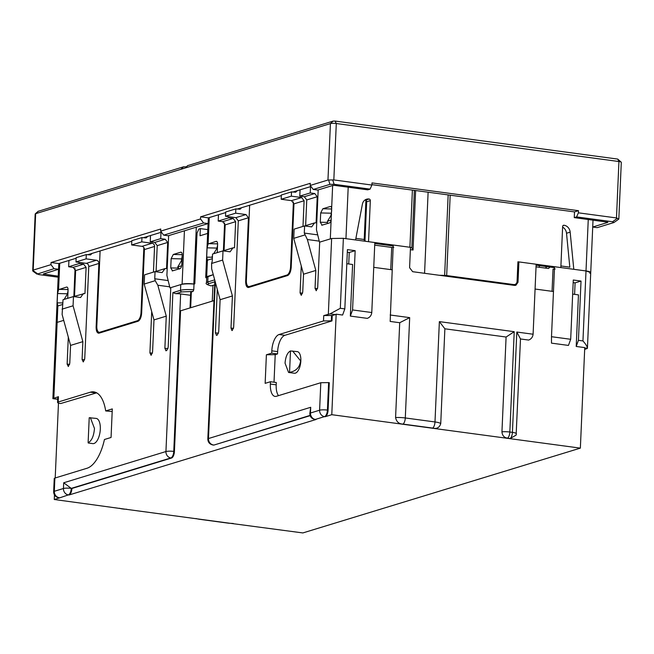 <?xml version="1.0" encoding="UTF-8"?>
<svg xmlns="http://www.w3.org/2000/svg" width="654" height="654" viewBox="0 0 654 654"><rect width="100%" height="100%" fill="white"/><g stroke="black" fill="none" stroke-linecap="round" stroke-linejoin="round"><path stroke-width="0.98" d="M90.326 392.204L96.154 392.989L60.708 403.526A5.812 1.038 2.5 0 1 57.56 402.463A5.812 1.038 2.5 0 1 58.198 402.022L90.326 392.204A38.684 17.159 97.7 0 1 93.824 391.885A38.684 17.159 97.7 0 1 105.686 410.933L112.3 408.913L111.057 437.477L104.444 439.504A38.684 17.159 97.7 0 1 87.007 468.256L54.879 478.074L54.307 491.285A5.812 5.101 73 0 0 59.22 497.694A5.812 2.575 97.7 0 1 58.688 497.743C55.426 496.966 53.751 494.964 53.661 491.726A5.812 1.038 2.5 0 1 54.307 491.285L63.446 488.497A5.812 5.101 73 0 0 68.351 494.898L69.022 494.988A5.812 2.575 97.7 0 0 71.924 488.464L171.512 458.037A5.812 2.575 97.7 0 0 174.422 451.505L180.561 310.822L213.866 300.644M69.022 494.988L316.046 419.5A5.812 2.575 97.7 0 1 315.514 419.549L314.852 419.459C311.59 418.691 309.914 416.688 309.824 413.451A5.812 1.038 2.5 0 1 310.47 413.009L319.602 410.213A5.812 1.038 2.5 0 1 327.425 410.099A5.812 2.575 97.7 0 1 324.515 416.623L315.383 419.41A5.812 5.101 -107 0 1 310.47 413.009L310.715 407.295L208.471 438.54A5.812 1.038 -177.5 0 0 207.825 438.981C207.923 442.218 209.599 444.221 212.861 444.99L213.523 445.08A5.812 2.575 97.7 0 0 214.046 445.031L310.159 415.666M328.087 410.189L327.425 410.099L328.627 382.598L329.289 382.688L328.087 410.189A5.812 2.575 97.7 0 1 325.185 416.712L331.782 414.693L580.36 448.129L584.75 347.609L576.207 346.465L578.455 294.872L572.667 294.096M580.36 448.129L302.851 532.936L229.137 523.159A5.812 2.575 97.7 0 1 228.614 523.208L198.93 519.211A5.812 2.575 -82.3 0 0 199.454 519.162L229.137 523.159M290.499 350.936L297.308 351.631A10.897 4.831 97.7 0 1 300.84 360.91A10.897 4.831 97.7 0 1 294.406 373.238L288.577 372.453L285.046 363.174C285.626 356.577 287.441 352.498 290.499 350.936L289.558 372.363L288.577 372.453M331.782 414.693L336.164 314.173A5.812 2.575 97.7 0 1 335.486 314.566L332.224 315.563L331.987 320.918L284.907 335.306A14.527 6.442 97.7 0 0 277.639 351.615L271.811 350.838A14.527 6.442 97.7 0 1 279.078 334.521L323.501 320.951L331.325 320.828L331.553 315.473L323.738 315.588L330.106 313.838L340.317 308.296L343.366 238.309L374.824 242.544L371.774 312.53C371.431 315.375 369.943 317.321 367.311 318.367L350.348 316.078L352.596 264.494L346.808 263.709M274.018 382.198L275.22 354.648L277.541 353.937L277.639 351.615M278.506 395.645A14.527 6.442 97.7 0 1 276.192 384.83L276.29 382.508L270.462 381.723L265.148 383.35L266.391 354.779L271.712 353.16L271.811 350.838M535.07 289.035L553.464 291.512M533.1 334.227C532.757 337.08 531.269 339.025 528.636 340.064L520.494 338.968L516.807 332.036L533.1 334.227L536.157 264.241L518.892 261.919L518.009 282.275L515.842 285.316L514.624 285.414L412.666 271.696L409.592 267.69L410.483 247.343L393.218 245.021L390.168 321.441L399.717 322.724L409.682 317.631L405.3 417.963L434.992 421.953L439.365 321.621L444.875 328.798L440.739 423.604C439.537 427.577 436.88 429.073 432.76 428.092L403.077 424.103C398.924 423.972 396.43 421.781 395.58 417.53L399.717 322.724M439.365 321.621L514.224 331.692L509.842 432.024L512.425 432.376A7.268 1.3 2.5 0 1 516.358 433.708A7.268 1.3 2.5 0 1 516.349 433.774L516.129 435.098L510.194 438.507L507.618 438.164C504.177 437.681 502.288 435.58 501.945 431.836L506.09 337.031L444.875 328.798M373.745 267.339L392.138 269.808M340.317 308.296L344.83 308.901L342.598 315.04L336.164 314.173M570.689 339.287L568.457 345.418L551.494 343.137L551.494 336.704L570.689 339.287L573.28 280.01L581.022 281.057L578.43 340.325L576.207 346.465M212.444 256.368L212.468 255.73M212.395 257.521L212.117 256.466M217.471 247.465L213.67 253.711M181.657 265.777L177.725 266.979L179.449 269.08M355.882 238.375L364.204 239.495L365.913 200.312M364.204 239.495L364.327 241.13M249.599 287.163L249.493 286.689M218.477 214.765L218.207 221.06L222.72 221.665L225.18 224.87L224.052 250.572M211.577 263.456L212.231 261.199L212.542 254.054L223.014 250.858L222.613 260.088L211.577 263.456L211.659 268.769L220.112 299.704L218.706 331.831L217.251 335.093L216.327 335.322M249.624 205.708L248.585 205.569M241.604 207.702L240.043 209.239L235.849 208.888L225.712 211.978L225.524 216.261L235.849 217.651L245.986 214.561L248.438 217.757L238.301 220.856L235.849 217.651M245.986 214.561L235.661 213.171L235.849 208.888M291.324 196.159L291.512 191.875L281.375 194.974L281.187 199.257L291.324 196.159L301.649 197.549L304.102 200.753L293.973 203.852L291.193 267.404C290.801 271.786 289.583 274.5 287.556 275.563L248.675 287.441C246.689 287.613 245.683 285.569 245.667 281.318L248.438 217.757M248.675 287.441L248.021 287.507M177.725 266.979L182.016 259.72M150.518 235.538L150.248 241.825L154.761 242.43L165.233 239.233L167.686 242.438L166.549 268.5L164.963 268.631L162.151 272.579L155.055 271.623L154.745 278.767L168.168 280.574M165.233 239.233L160.712 238.628L160.99 232.333M62.849 303.219L62.931 301.429M64.125 299.409L67.926 293.164M86.115 258.87L96.44 260.259A2.902 2.551 -107 0 1 98.893 263.456L88.764 266.554A2.902 2.551 73 0 0 86.303 263.349L75.978 261.96L86.115 258.87L86.303 254.578L90.497 254.937L92.059 253.4M141.779 241.857L141.967 237.574L131.83 240.672L131.642 244.956L141.779 241.857L152.104 243.247A2.902 2.551 -107 0 1 154.565 246.452L144.428 249.55L141.648 313.103C141.256 317.484 140.046 320.198 138.019 321.261L99.13 333.139C97.144 333.311 96.138 331.267 96.122 327.016L98.893 263.456M100.078 251.406L99.04 251.267M99.13 333.139L98.476 333.205M100.054 332.861L99.948 332.387M310.527 186.643L310.258 192.93L299.785 196.126L300.063 189.84M317.542 288.643L315.04 288.308L315.817 270.454L307.364 239.519L304.282 233.069L304.601 225.924L311.696 226.881L314.509 222.932L316.095 222.801L317.231 196.74L314.77 193.535L310.258 192.93M304.282 233.069L317.713 234.876M214.88 280.558L207.825 438.981M174.422 451.505L173.76 451.415L180.635 293.948A5.812 1.038 -177.5 0 0 175.861 293.703L172.877 292.64L180.512 290.302A1.455 1.275 73 0 0 181.747 291.905L193.028 291.439L193.772 289.804L194.017 284.089A11.625 2.076 -177.5 0 0 180.766 284.596L170.792 287.637L168.192 347.266L166.737 350.536L165.814 350.757M68.94 260.464L68.662 266.758L73.183 267.363L75.635 270.568L86.107 267.372L84.963 293.433L73.542 296.564M62.04 309.154L73.068 305.786L73.469 296.556L63.005 299.753L62.114 314.468L70.567 345.402L69.782 363.248L68.335 366.51L67.125 364.065L68.302 337.121M74.515 296.27L75.635 270.568M309.824 413.451L310.715 407.295M171.512 458.037L170.849 457.947A5.812 2.575 97.7 0 0 173.76 451.415A5.812 1.038 -177.5 0 0 165.936 451.538L63.691 482.783L71.261 488.375A5.812 2.575 97.7 0 1 68.351 494.898L59.882 497.784A5.812 2.575 97.7 0 1 59.359 497.833L58.688 497.743M58.525 269.284L56.179 323.035A8.715 1.561 2.5 0 1 57.143 322.373L63.724 320.362L57.143 322.373A8.715 1.561 -177.5 0 0 56.179 323.035L52.876 398.638L58.435 396.667L57.797 397.101L57.56 402.463M551.494 336.704L554.551 266.718L586.009 270.952A8.715 1.561 2.5 0 1 590.726 272.546L586.009 270.952L573.795 269.309L570.165 232.137A7.268 6.377 73 0 0 564.059 225.254L563.985 225.246A1.455 1.275 73 0 0 562.636 226.505L560.838 267.56L517.927 261.788L517.069 281.433A3.63 3.188 -107 0 1 514.902 284.474A3.63 3.188 -107 0 1 513.684 284.564L446.674 275.555L450.181 195.178M588.257 219.499L582.951 340.93C586.066 344.47 587.529 346.972 587.341 348.443L584.676 349.457M593.014 220.136L587.431 348.157L584.733 348.091M574.596 294.349L575.095 282.863L573.166 282.602M575.095 282.863L581.022 281.057M328.333 314.19L331.635 238.489L343.366 238.309M344.83 308.901L347.421 249.632L355.163 250.67L352.571 309.947L350.348 316.078M348.737 263.971L349.236 252.485L347.307 252.223M349.236 252.485L355.163 250.67M131.642 244.956L141.967 246.345L152.104 243.247M144.428 249.55A2.902 2.551 73 0 0 141.967 246.345M552.058 291.324L553.031 269.121L555.148 268.966M545.362 268.091L546.924 266.644M550.022 267.061L548.461 268.508L536.043 266.832M517.911 262.221L518.892 261.919M293.973 203.852L291.512 200.647L301.649 197.549M281.187 199.257L291.512 200.647M390.732 269.62L391.705 247.425L374.717 245.136M391.705 247.425L393.814 247.269M365.038 239.127L364.27 238.121M327.433 223.57L327.531 221.199L331.537 214.61M327.531 221.199L331.202 220.079M328.627 382.598L320.803 382.721L276.389 396.291A14.527 6.442 97.7 0 1 275.072 396.414A14.527 6.442 97.7 0 1 270.364 384.045L270.462 381.723M331.635 238.489L319.675 242.143L317.697 287.49L316.242 290.752L315.04 288.308M307.364 239.519L319.242 241.122M299.785 196.126L304.306 196.731L314.77 193.535M305.639 225.638L306.759 199.936L304.306 196.731M304.601 225.924L294.128 229.129L293.728 238.358L304.756 234.982M315.817 270.454L303.521 274.214L293.728 238.358M297.268 190.69L295.706 192.227L291.512 191.875M235.661 213.171L225.524 216.261M223.014 250.858L230.11 251.815L232.93 247.866L234.508 247.735L235.644 221.673L225.18 224.87M222.72 221.665L233.192 218.469L235.644 221.673M233.192 218.469L228.671 217.856L218.207 221.06M228.671 217.856L228.72 216.695M231.941 330.548L231.001 328.079L232.407 295.943L220.112 299.704M232.407 295.943L222.613 260.088M303.521 274.214L302.737 292.06L301.29 295.322L300.08 292.878L301.257 265.933M302.982 226.423L304.102 200.753M238.301 220.856L233.658 327.262L232.203 330.523M216.588 335.298L215.379 332.845L217.283 289.354M206.689 278.097A8.715 1.561 2.5 0 1 205.724 277.337A8.715 1.561 2.5 0 1 206.689 276.675L213.269 274.664L206.729 277.182M154.745 278.767L155.211 280.68L144.182 284.057L144.583 274.827L155.055 271.623M169.697 286.82L157.827 285.218L155.211 280.68M150.248 241.825L160.712 238.628M156.093 271.336L157.222 245.634L154.761 242.43M166.075 350.732L164.873 348.288L166.271 316.152L153.976 319.912L144.182 284.057M166.271 316.152L157.827 285.218M141.967 237.574L146.169 237.925L147.73 236.388M86.303 254.578L76.166 257.676L75.978 261.96M54.879 478.074A5.812 1.038 -177.5 0 0 54.233 478.515L53.661 491.726M153.976 319.912L152.57 352.04L151.123 355.302L149.913 352.858L151.712 311.631M153.437 272.121L154.565 246.452M88.764 266.554L84.742 358.678L83.287 361.94L82.077 359.496L82.862 341.641L70.567 345.402M73.068 305.786L82.862 341.641M73.469 296.556L80.565 297.513L83.385 293.564M73.183 267.363L83.647 264.167L86.107 267.372M68.662 266.758L79.126 263.554L79.183 262.393M83.647 264.167L79.126 263.554M194.017 284.089L194.81 283.852L197.026 233.143L198.849 229.072L200.337 228.614L207.8 229.611M207.637 233.429L200.026 235.751L200.337 228.614M214.692 279.863L207.768 281.98A1.455 1.275 73 0 0 208.994 283.583C206.999 284.318 207.751 285.079 211.267 285.872L212.942 285.357L212.256 301.134M214.545 285.079A5.812 1.038 -177.5 0 0 212.942 285.357M180.635 293.948L190.576 295.289M190.02 307.936L190.698 292.395A5.812 1.038 2.5 0 1 191.344 291.954L193.028 291.439M112.186 411.513L105.686 410.933M96.154 392.989A38.684 17.159 97.7 0 1 96.661 392.85M331.987 320.918L331.325 320.828M277.541 353.937L271.712 353.16M275.22 354.648L266.391 354.779M332.224 315.563L331.553 315.473M516.129 435.098L520.486 338.968M514.224 331.692L506.09 337.031M126.631 509.237L124.072 509.147A5.812 2.575 -82.3 0 0 124.595 509.098L54.266 499.501L59.882 497.784M199.454 519.162L124.595 509.098M71.924 488.464L71.261 488.375A5.812 1.038 2.5 0 0 63.446 488.497L63.691 482.783M54.266 499.501L54.462 494.939M55.206 477.976L58.476 403.068M90.358 417.628L94.478 428.452C93.808 436.153 91.683 440.91 88.118 442.725L89.214 417.734L96.187 418.413A12.712 5.641 97.7 0 1 100.307 429.237A12.712 5.641 97.7 0 1 92.794 443.616L88.274 443.003M292.591 351.002L300.603 360.877C299.761 367.335 296.082 371.161 289.558 372.363M101.427 332.445L99.825 332.224L137.381 320.746A7.268 3.221 -82.3 0 0 141.019 312.596L143.855 247.564M100.103 250.948L96.817 326.101A7.268 3.221 97.7 0 0 99.171 332.281A7.268 3.221 97.7 0 0 99.825 332.224M365.382 231.352L364.548 231.606M249.64 205.25L246.362 280.402A7.268 3.221 97.7 0 0 248.716 286.583A7.268 3.221 97.7 0 0 249.37 286.526L286.926 275.048L288.218 275.228M293.401 201.865L290.564 266.897A7.268 3.221 97.7 0 1 286.926 275.048M38.218 211.307L183.586 166.795L186.284 166.86M53.841 398.065L57.863 305.802L57.143 302.827L57.552 293.54L58.574 289.665L59.727 263.284M371.922 184.657L574.506 211.904L574.261 217.618L607.803 222.188M370.082 189.129L334.104 184.289L329.959 184.354L313.258 189.456L317.77 190.061L332.894 185.442L334.848 185.417L367.761 189.84L370.082 189.129L371.905 185.049L371.995 182.907L578.496 210.686L578.406 212.828L576.583 216.907L574.261 217.618M592.712 227.028L607.795 222.417M58.222 276.176L43.287 274.001L58.566 269.276L54.045 268.663L37.008 274.157L32.864 271.091L33.199 270.094L50.979 264.657L54.045 268.663M310.985 186.496L292.829 192.047M281.351 195.554L237.157 209.059M225.687 212.566L208.356 217.864L208.111 223.578L168.233 235.759L163.713 235.154L160.639 231.148L160.737 229.006L51.069 262.516L50.979 264.657M161.448 232.195L143.283 237.745M131.806 241.252L87.62 254.758M76.142 258.265L58.811 263.562L58.566 269.276M168.642 235.636L166.901 275.416L169.958 287.891L182.098 284.188A8.715 1.561 2.5 0 1 193.829 284.008L194.148 284.057M172.566 270.895L170.743 267.927L171.144 258.641L173.285 254.471L180.708 252.199A3.63 1.61 97.7 0 1 181.035 252.174A3.63 1.61 97.7 0 1 182.213 255.264L181.804 264.543A3.63 1.61 97.7 0 1 179.989 268.622L172.215 270.944M182.172 256.196L181.403 260.733M216.858 248.479L217.561 245.381M217.242 252.624L217.602 244.449A3.63 1.61 -82.3 0 0 216.425 241.359A3.63 1.61 -82.3 0 0 216.098 241.383L208.111 243.967L209.264 217.586M206.689 276.675L207.408 260.104L212.337 258.739M212.305 257.259L206.689 257.128L207.408 260.104L207.956 260.079M224.608 222.883L223.39 250.776M206.689 257.128L207.089 247.841L208.111 243.967M546.082 266.53L546 267.502M539.37 265.63L539.305 267.273M569.781 266.783L566.511 233.257A7.268 6.377 73 0 0 562.604 227.11M590.726 272.546A8.715 1.561 2.5 0 1 589.761 273.209M412.396 190.101L409.903 247.261L368.537 241.694L370.327 200.631A1.455 1.275 73 0 0 369.101 199.029L369.028 199.02A7.268 6.377 73 0 0 366.592 199.217A7.268 6.377 73 0 0 362.39 204.187L355.58 239.953L345.95 238.661L348.198 187.208M322.111 225.197L320.28 222.229L320.689 212.942L322.823 208.773L330.245 206.5A3.63 1.61 97.7 0 1 330.572 206.476A3.63 1.61 97.7 0 1 331.652 208.062L331.112 220.455A3.63 1.61 97.7 0 1 329.534 222.924L321.752 225.246M318.179 189.938L316.446 229.718L319.504 242.193L330.311 238.898L331.112 220.455M331.717 210.482L330.916 215.632M365.267 241.261A3.63 1.61 97.7 0 1 365.038 239.241L366.673 201.751A1.455 1.275 73 0 0 365.447 200.149L365.373 200.14A7.268 6.377 73 0 0 364.867 200.091M365.414 230.666L364.58 230.919M365.57 227.077L364.793 226.071M67.313 294.177L68.016 291.079M67.705 298.322L68.057 290.147A3.63 1.61 -82.3 0 0 66.88 287.057A3.63 1.61 -82.3 0 0 66.553 287.081L58.574 289.665M58.419 305.778L62.8 304.437M75.063 268.581L73.845 296.475M38.365 211.168L35.659 213.678L180.88 169.296A4.357 0.777 2.5 0 1 181.199 169.222M33.199 270.094L35.659 213.678A4.357 0.777 -177.5 0 0 35.259 213.866A4.357 0.777 -177.5 0 0 35.177 214.005L32.7 270.756M592.712 227.044L597.192 227.649L613.893 222.548L612.569 221.747L576.583 216.907M613.893 222.548L618.823 219.082L621.3 162.331A4.357 0.777 2.5 0 0 621.235 162.184A4.357 0.777 2.5 0 0 618.937 161.53L336.295 123.516L333.826 179.932L371.905 185.049M578.496 210.686L574.506 211.904M32.806 270.413L38.676 274.566L58.181 277.19M58.811 263.562L51.069 262.516M208.111 223.578L203.59 222.965L163.713 235.154M208.356 217.864L200.614 216.817L200.516 218.959L203.59 222.965M313.258 189.456L310.184 185.45L310.282 183.308L200.614 216.817M170.784 288.005L169.958 287.891M187.755 165.609L333.131 121.096L335.085 121.064L617.736 159.085L621.235 162.184M410.483 247.351A3.63 0.646 2.5 0 1 411.848 247.858L413.042 250.024L410.377 249.664M439.202 275.269L444.646 275.399A3.63 0.646 2.5 0 1 446.674 275.555M415.633 190.535L413.042 250.024M424.569 273.298L428.117 192.211M160.639 231.148L200.516 218.959M310.184 185.45L327.965 180.022L330.425 123.598L180.88 169.312L183.586 166.795M618.823 219.082L616.477 217.946L578.406 212.828M333.826 179.932L327.965 180.022M333.131 121.096L330.425 123.598A4.357 0.777 2.5 0 1 336.295 123.516L335.085 121.064M184.968 168.07A4.357 0.777 2.5 0 1 185.205 167.98L187.911 165.47M560.911 265.957L569.83 267.159M245.667 281.318L246.354 281.408M96.122 327.016L96.808 327.106M214.692 281.841L208.994 283.583M175.861 293.703L181.747 291.905M325.185 416.712L324.515 416.623A5.812 5.101 -107 0 1 319.602 410.213L320.803 382.721M57.699 399.169L52.949 398.531M122.02 508.747A5.812 2.575 97.7 0 1 121.489 508.796L124.072 509.147M582.951 340.93L578.43 340.325M352.571 309.947L371.774 312.53M516.815 282.634L518.009 282.275M390.168 314.999L409.682 317.631M510.194 438.507A5.812 2.575 -82.3 0 0 512.425 432.376L516.807 332.036M323.501 320.951L323.738 315.588M317.231 196.74L306.759 199.936M206.729 277.149L206.476 282.863A11.625 2.076 -177.5 0 1 207.768 281.98L208.013 276.266M215.305 282.103L208.471 438.54A5.812 5.101 73 0 0 213.384 444.949A5.812 2.575 97.7 0 1 212.861 444.99M157.222 245.634L167.686 242.438M86.303 263.349L96.44 260.259M58.435 396.667L58.198 402.022M71.261 488.375L170.849 457.947A5.812 5.101 -107 0 1 165.936 451.538L172.877 292.64M180.766 284.596L180.512 290.302A11.625 2.076 2.5 0 1 193.772 289.804M164.873 348.288L167.964 348.705M149.913 352.858L152.415 353.193M82.077 359.496L84.587 359.831M67.125 364.065L69.626 364.401M218.477 333.262L215.379 332.845M300.08 292.878L302.581 293.213M231.001 328.079L233.503 328.414M316.046 419.5L315.383 419.41A5.812 2.575 97.7 0 1 314.852 419.459M330.106 313.838L335.486 314.566M279.078 334.521L284.907 335.306M276.192 384.83L270.364 384.045M395.58 417.53A10.897 1.946 2.5 0 1 405.3 417.963A5.812 2.575 -82.3 0 1 403.077 424.103M440.739 423.604A10.897 1.946 2.5 0 0 434.992 421.953A5.812 2.575 97.7 0 1 432.76 428.092M501.945 431.836A7.268 1.3 2.5 0 1 509.842 432.024A5.812 2.575 97.7 0 1 507.618 438.164M310.07 415.396L214.046 445.031M190.657 307.74L191.344 291.954M137.381 320.746L138.673 320.926M141.673 312.677L141.019 312.596M44.071 274.271L44.096 273.699M196.306 227.183L193.829 284.008M184.428 230.813L182.098 284.188M217.365 247.645L217.455 245.61M332.641 185.523L331.652 208.062M290.564 266.897L291.21 266.979M250.972 286.746L249.37 286.526M67.91 291.308L67.82 293.344M185.801 167.285L185.548 166.762M62.759 302.957L57.143 302.827M57.552 293.54L67.329 293.777M173.285 254.471L182.213 254.684M181.477 258.894L171.144 258.641M178.027 268.107L170.743 267.927M181.338 252.289L180.708 252.199M216.736 241.473L216.098 241.383M208.675 243.656L217.602 243.868M216.875 248.079L207.089 247.841M513.684 284.564L512.057 285.062M563.069 225.524L563.985 225.246M564.059 225.254L563.02 225.573M570.165 232.137L566.511 233.257M554.51 267.592L536.116 265.115M365.447 200.149L369.101 199.029M370.327 200.631L366.673 201.751M393.185 245.888L374.791 243.419M411.848 247.858L414.358 190.363M448.162 194.908L444.646 275.399M369.028 199.02L365.373 200.14M330.883 206.59L330.245 206.5M322.823 208.773L331.758 208.986M331.022 213.196L320.689 212.942M327.482 222.401L320.28 222.229M67.19 287.171L66.553 287.081M59.13 289.354L68.065 289.567M612.569 221.747L617.401 218.248M616.477 217.946L618.937 161.53L617.736 159.085M329.959 184.354L328.602 180.022M334.104 184.289L332.755 179.964M57.699 399.292L52.876 398.646M314.509 222.932L304.666 225.941M232.922 247.866L223.088 250.866M164.963 268.631L155.129 271.639M206.476 282.863C205.323 283.689 206.86 284.694 211.103 285.88M195.848 518.548L198.93 519.211M119.404 508.264L121.489 508.796M233.282 523.478L228.614 523.208M101.092 332.543L99.171 332.281M208.07 223.586L205.724 277.337M38.234 211.234L35.259 213.866M514.902 284.474L512.679 285.152M536.116 265.189L554.51 267.666M393.177 245.961L374.783 243.492M250.637 286.844L248.716 286.583M187.772 165.536L184.886 168.094"/></g></svg>
